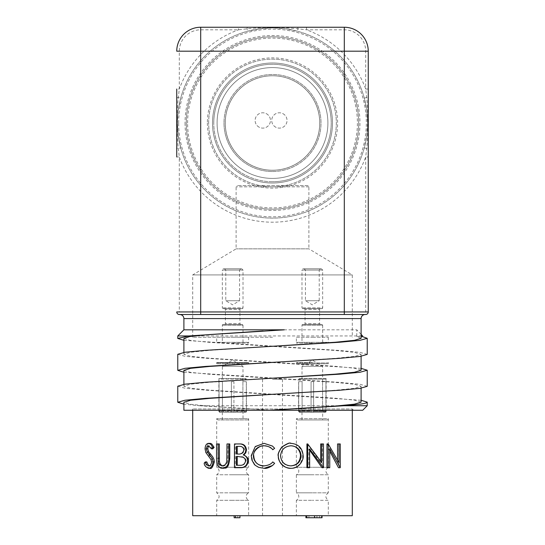<?xml version="1.0" encoding="UTF-8"?>
<svg xmlns="http://www.w3.org/2000/svg" width="545" height="545" viewBox="0 0 545 545"><rect width="100%" height="100%" fill="white"/><g stroke="black" fill="none" stroke-linecap="round" stroke-linejoin="round"><path stroke-width="0.41" stroke-dasharray="2.73 2.04" d="M361.103 356.28L361.103 354.4L354.652 356.389L336.224 358.256L275.559 362.221M361.103 370.232L354.359 368.195L335.155 366.288L209.839 358.215L190.641 356.307L183.897 354.27L190.525 352.254L209.423 350.367L271.281 346.354M361.103 338.316L356.764 336.667L361.103 336.667M183.897 329.82L356.764 329.82L356.764 336.667M284.32 329.82L263.106 330.965M183.897 338.438L190.641 340.475L209.852 342.383L335.155 350.455L354.359 352.363L361.103 354.4M361.103 388.197L361.103 386.316L354.536 388.319L335.822 390.206L274.428 394.199M361.103 402.149L354.359 400.112L335.148 398.204L209.845 390.131L190.641 388.224L183.897 386.187L190.641 384.15L209.845 382.243L272.5 378.21M183.897 370.362L190.648 372.392L209.859 374.299L335.168 382.372L354.366 384.28L361.103 386.316M367.228 354.4L360.02 352.37L339.481 350.455L183.897 340.325M177.772 335.952L362.595 335.952M367.228 386.316L360.02 384.28L339.487 382.372L183.897 372.242M177.772 354.27L184.987 356.301L205.533 358.215L361.103 368.352M367.228 405.739L199.511 405.739L183.897 404.158M177.772 386.18L184.953 388.217L205.472 390.131L361.103 400.268M319.765 123A47.265 47.265 0 0 1 248.867 163.936A47.265 47.265 0 0 1 248.867 82.07A47.265 47.265 0 0 1 319.765 123A47.265 47.265 0 0 0 248.867 82.07A47.265 47.265 0 0 0 248.867 163.936A47.265 47.265 0 0 0 319.765 123M327.906 123A55.406 55.406 0 0 0 244.794 75.019A55.406 55.406 0 0 0 244.794 170.987A55.406 55.406 0 0 0 327.906 123A55.406 55.406 0 0 1 244.794 170.987A55.406 55.406 0 0 1 244.794 75.019A55.406 55.406 0 0 1 327.906 123M272.5 170.251A47.252 47.252 0 0 0 313.416 99.374A47.252 47.252 0 0 0 231.584 99.374A47.252 47.252 0 0 0 272.5 170.251A47.238 47.238 0 0 1 225.262 123A47.238 47.238 0 0 1 272.5 75.762A47.238 47.238 0 0 1 319.738 123A47.238 47.238 0 0 1 272.5 170.238A47.238 47.238 0 0 1 225.262 123A47.238 47.238 0 0 1 272.5 75.762A47.238 47.238 0 0 1 319.738 123A47.238 47.238 0 0 1 272.5 170.238A47.238 47.238 0 0 0 319.738 123A47.238 47.238 0 0 0 272.5 75.762A47.238 47.238 0 0 0 225.262 123A47.238 47.238 0 0 0 272.5 170.238A47.238 47.238 0 0 1 225.262 123A47.238 47.238 0 0 1 272.5 75.762A47.238 47.238 0 0 1 319.738 123A47.238 47.238 0 0 1 272.5 170.238A47.238 47.238 0 0 1 225.262 123A47.238 47.238 0 0 1 272.5 75.762A47.238 47.238 0 0 0 225.262 123A47.238 47.238 0 0 0 272.5 170.238A47.238 47.238 0 0 0 319.738 123A47.238 47.238 0 0 0 272.5 75.762A47.238 47.238 0 0 1 319.738 123A47.238 47.238 0 0 1 272.5 170.238A47.238 47.238 0 0 1 225.262 123A47.238 47.238 0 0 1 272.5 75.762A47.238 47.238 0 0 1 319.738 123A47.238 47.238 0 0 1 272.5 170.238M284.797 115.036A7.657 7.657 0 0 0 273.965 115.036A7.657 7.657 0 0 0 273.965 125.868A7.657 7.657 0 0 0 284.797 125.868A7.657 7.657 0 0 0 284.797 115.036M268.201 115.036A7.657 7.657 0 0 0 257.363 115.036A7.657 7.657 0 0 0 257.363 125.868A7.657 7.657 0 0 0 268.201 125.868A7.657 7.657 0 0 0 268.201 115.036M257.363 125.868A7.657 7.657 0 0 0 270.184 122.434A7.657 7.657 0 0 0 260.796 113.053A7.657 7.657 0 0 0 257.363 125.868M273.965 125.868A7.657 7.657 0 0 0 286.779 122.434A7.657 7.657 0 0 0 277.398 113.053A7.657 7.657 0 0 0 273.965 125.868M325.351 412.299L299.307 412.299L325.351 412.299A0.763 0.763 0 0 0 326.121 411.53L326.121 378.516L298.544 378.516L326.121 378.516L326.019 379.102L298.646 379.102L326.019 379.102L326.019 381.657M313.607 412.299L324.677 412.299L313.607 412.299L324.37 412.299L313.607 412.299L313.607 410.508L313.607 412.299M299.988 412.299L311.059 412.299L299.988 412.299L298.708 411.019L299.988 412.299M322.674 412.299L301.991 412.299L322.674 412.299L322.674 419.957L301.991 419.957L322.674 419.957M328.288 515.706L312.333 515.706L328.288 515.706L328.288 500.29L312.333 500.29L328.288 500.29C325.113 497.803 325.113 495.31 328.288 492.823L312.333 492.823L328.288 492.823L328.288 474.756L312.333 474.756L328.288 474.756C325.113 472.27 325.113 469.776 328.288 467.29L312.333 467.29L328.288 467.29L328.288 418.683L296.371 418.683L328.288 418.683A1.274 1.274 0 0 1 327.014 419.957L297.652 419.957L327.014 419.957M301.991 412.299L301.991 419.957M297.652 419.957L296.371 418.683L296.371 467.29L312.333 467.29L296.371 467.29A4.088 4.088 0 0 1 296.371 474.756L312.333 474.756L296.371 474.756L296.371 492.823L312.333 492.823L296.371 492.823A4.088 4.088 0 0 1 296.371 500.29L312.333 500.29L296.371 500.29L296.371 515.706L312.333 515.706L296.371 515.706M344.311 29.805L344.311 27.25L238.526 27.25L238.526 29.805A99.197 99.197 0 0 0 179.305 89.026L176.75 89.026L176.75 156.98L179.305 156.98L178.317 148.499C176.546 131.495 176.546 114.498 178.317 97.501L179.305 89.026L179.305 51.189A21.384 21.384 0 0 1 200.689 29.805L238.526 29.805L247.001 28.824C264.005 27.046 281.002 27.046 297.999 28.824L306.474 29.805L344.311 29.805A21.384 21.384 0 0 1 365.695 51.189L365.695 89.026L368.25 89.026L368.25 51.189L365.695 51.189M238.526 27.25L200.689 27.25A23.939 23.939 0 0 0 176.75 51.189L179.305 51.189M306.474 27.25L306.474 29.805A99.197 99.197 0 0 1 365.695 89.026L366.683 97.501C368.454 114.505 368.454 131.502 366.683 148.499L365.695 156.98L365.695 311.951L179.305 311.951L179.305 314.506A2.555 2.555 0 0 1 176.75 311.951L179.305 311.951L179.305 156.98A99.197 99.197 0 0 0 365.695 156.98L368.25 156.98L368.25 89.026M179.305 314.506L365.695 314.506A2.555 2.555 0 0 0 368.25 311.951L368.25 156.98M180.695 147.858L178.215 135.528L177.391 123.061L178.215 110.458L180.695 98.148A95.109 95.109 0 0 1 247.648 31.194L259.917 28.721L272.391 27.89L285.015 28.715L297.352 31.194A95.109 95.109 0 0 1 364.305 98.148L366.785 110.472L367.609 122.938L366.785 135.542L364.305 147.858A95.109 95.109 0 0 1 180.695 147.858L178.317 148.499L176.75 148.233M176.75 97.766L178.317 97.501L180.695 98.148M247.267 27.25L247.001 28.824L247.648 31.194M364.305 147.858L366.683 148.499L368.25 148.233M297.734 27.25L297.999 28.824L297.352 31.194M364.305 98.148L366.683 97.501L368.25 97.766M208.667 123A63.833 63.833 0 0 1 272.5 59.167A63.833 63.833 0 0 1 336.333 123A63.833 63.833 0 0 1 272.5 186.833A63.833 63.833 0 0 1 208.667 123A63.833 63.833 0 0 1 272.5 59.167A63.833 63.833 0 0 1 336.333 123A63.833 63.833 0 0 1 272.5 186.833A63.833 63.833 0 0 1 208.667 123A63.833 63.833 0 0 1 272.5 59.167A63.833 63.833 0 0 1 336.333 123A63.833 63.833 0 0 1 272.5 186.833A63.833 63.833 0 0 1 208.667 123M212.496 123A60.005 60.005 0 0 1 272.5 62.995A60.005 60.005 0 0 1 332.505 123A60.005 60.005 0 0 1 272.5 183.004A60.005 60.005 0 0 1 212.496 123A60.005 60.005 0 0 0 272.5 183.004A60.005 60.005 0 0 0 332.505 123A60.005 60.005 0 0 0 272.5 62.995A60.005 60.005 0 0 0 212.496 123A60.005 60.005 0 0 1 272.5 62.995A60.005 60.005 0 0 1 332.505 123A60.005 60.005 0 0 1 272.5 183.004A60.005 60.005 0 0 1 212.496 123A60.005 60.005 0 0 0 272.5 183.004A60.005 60.005 0 0 0 332.505 123A60.005 60.005 0 0 0 272.5 62.995A60.005 60.005 0 0 0 212.496 123A60.005 60.005 0 0 0 272.5 183.004A60.005 60.005 0 0 0 332.505 123A60.005 60.005 0 0 0 272.5 62.995A60.005 60.005 0 0 0 212.496 123A60.005 60.005 0 0 0 272.5 183.004A60.005 60.005 0 0 0 332.505 123A60.005 60.005 0 0 1 272.5 183.004A60.005 60.005 0 0 1 212.496 123A60.005 60.005 0 0 1 272.5 62.995A60.005 60.005 0 0 1 332.505 123A60.005 60.005 0 0 0 272.5 62.995A60.005 60.005 0 0 0 212.496 123M361.103 334.385L356.764 329.82M344.311 314.506L200.689 314.506M270.02 410.256L272.493 410.126M199.511 405.739L272.5 410.256L209.832 406.216L190.641 404.301L183.897 402.271M362.718 410.256L183.897 410.256M353.569 410.256L191.431 410.256L353.569 410.256L352.295 408.975L192.705 408.975L352.295 408.975L352.295 410.256M186.322 123A86.178 86.178 0 0 1 272.5 36.828A86.178 86.178 0 0 1 358.678 123A86.178 86.178 0 0 1 272.5 209.178A86.178 86.178 0 0 1 186.322 123A86.178 86.178 0 0 0 272.5 209.178A86.178 86.178 0 0 0 358.678 123A86.178 86.178 0 0 0 272.5 36.828A86.178 86.178 0 0 0 186.322 123A86.178 86.178 0 0 1 272.5 36.828A86.178 86.178 0 0 1 358.678 123A86.178 86.178 0 0 0 272.5 36.828A86.178 86.178 0 0 0 186.322 123A86.178 86.178 0 0 0 272.5 209.178A86.178 86.178 0 0 0 358.678 123A86.178 86.178 0 0 1 272.5 209.178A86.178 86.178 0 0 1 186.322 123M191.431 410.256A1.274 1.274 0 0 0 192.705 408.975L192.705 410.256M177.391 123A95.109 95.109 0 0 0 272.5 218.116A95.109 95.109 0 0 0 367.609 123A95.109 95.109 0 0 0 272.5 27.89A95.109 95.109 0 0 0 177.391 123A95.109 95.109 0 0 0 272.5 218.116A95.109 95.109 0 0 0 367.609 123A95.109 95.109 0 0 0 272.5 27.89A95.109 95.109 0 0 0 177.391 123M314.451 517.75L306.815 517.75L319.602 517.75L314.451 517.75L314.451 515.706L305.902 515.706L315.112 515.706L315.112 517.75M322.041 515.706L322.041 517.75L305.902 517.75M310.984 517.75L321.734 517.75L310.984 517.75L310.984 515.706M315.112 515.706L319.602 515.706L319.602 517.75M319.602 515.706L314.451 515.706M308.947 515.706L308.947 517.75M239.936 515.706L234.152 515.706L239.936 515.706L239.936 517.75L234.152 517.75M237.804 515.706L237.804 517.75L237.804 515.706M272.5 379.361L282.46 379.361L272.5 379.361M329.752 451.178L328.499 449.06L328.499 467.705L329.752 467.705M328.499 449.06L329.752 449.06M326.966 467.705L328.499 467.705M326.966 443.957L328.519 443.957M327.286 443.957L337.566 462.651L339.024 462.651M337.566 462.651L337.566 459.776M337.566 443.957L340.257 443.957M338.779 443.957L338.779 467.705L340.257 467.705M309.649 450.15L308.831 449.06L308.831 467.705L309.649 467.705M308.831 449.06L309.649 449.06M306.924 467.705L308.831 467.705M306.924 443.957L308.102 443.957M307.326 443.957L320.678 462.651L321.754 462.651M320.678 462.651L320.678 461.077M320.678 443.957L323.478 443.957M322.361 443.957L322.361 467.705L323.478 467.705M321.979 467.705L322.361 467.705M290.73 445.79L290.533 445.783C284.388 446.335 281.002 449.714 280.375 455.927C281.404 462.596 284.79 465.914 290.533 465.88L290.757 465.873M290.533 445.783L290.935 445.783M290.533 465.88L290.935 465.88M290.43 443.351C298.987 442.765 304.11 454.257 302.468 455.824C301.896 463.454 297.945 467.617 290.614 468.312M303.136 455.824L302.468 455.824M274.646 448.317L274.598 448.317A126.529 1.124 142.6 0 1 272.738 449.741C268.801 446.444 265.933 445.122 264.121 445.783L264.005 445.79M272.5 446.096L274.598 448.317M251.238 455.695L251.708 455.695L255.319 446.839L264.257 443.351M254.229 464.163L254.631 464.163L252.403 460.212L251.708 455.695M264.284 468.312L258.957 467.344C255.871 465.553 254.426 464.49 254.631 464.163M274.646 463.332L272.5 465.532M264.087 465.88L264.271 465.88C268.467 465.403 271.287 464.081 272.738 461.922A125.595 1.11 37.1 0 1 274.598 463.332M238.492 454.005L237.729 454.005L238.492 454.005C241.728 454.428 243.717 453.058 244.467 449.884C245.012 448.14 243.458 446.975 239.82 446.396L239.091 446.396L239.82 446.396M239.95 465.267L239.221 465.267L239.95 465.267C245.032 464.94 242.212 465.014 244.017 464.565L246.183 460.961C246.177 459.135 244.964 457.718 242.545 456.724L237.715 456.438M241.878 456.724L242.545 456.724M236.414 456.438L237.204 456.438M236.414 465.267L237.204 465.267M245.591 460.961L246.183 460.961M243.84 449.884L244.467 449.884M236.414 446.396L237.204 446.396M236.414 454.005L237.204 454.005M234.473 443.957L239.466 443.957M234.473 467.705L235.304 467.705L235.304 443.957M235.304 467.705L241.101 467.705M216.549 443.957L219.342 443.957M216.862 463.305L218.082 463.305L217.775 443.957M223.736 468.312C220.882 468.291 219.001 466.622 218.082 463.305M226.993 443.957L229.772 443.957M226.788 461.874L227.79 461.874L227.987 443.957M222.544 465.88L224.336 465.805L225.984 465.014L227.79 461.874M223.082 465.832L223.641 465.88M204.191 463.121L205.69 463.121A108.475 46.318 -18.5 0 1 206.807 461.922M209.907 468.312C207.148 467.045 205.744 465.321 205.69 463.121M208.449 445.783L209.157 445.919M212.829 448.828L209.852 445.783M205.056 448.889L206.535 448.889C207.039 444.863 208.197 443.017 209.995 443.351M205.826 452.507L207.291 452.507L206.535 448.889M210.983 459.524L212.332 459.524L207.291 452.507M211.555 461.853L212.891 461.853L212.332 459.524M208.503 465.88L209.907 465.88C211.651 465.777 212.652 464.435 212.891 461.853M209.26 465.75L209.907 465.88M352.295 515.706L192.705 515.706M272.5 515.706L282.46 515.706L272.5 515.706M232.667 515.706L248.629 515.706L232.667 515.706M247.348 419.957L217.986 419.957L247.348 419.957A1.274 1.274 0 0 0 248.629 418.683L216.712 418.683L248.629 418.683L248.629 467.29L216.712 467.29L248.629 467.29A4.088 4.088 0 0 0 248.629 474.756L232.667 474.756L248.629 474.756L248.629 492.823L232.667 492.823L248.629 492.823A4.088 4.088 0 0 0 248.629 500.29L232.667 500.29L248.629 500.29L248.629 515.706M232.667 492.823L216.712 492.823L232.667 492.823M232.667 474.756L216.712 474.756L232.667 474.756M232.667 500.29L216.712 500.29L232.667 500.29M246.292 381.657L242.907 381.657L246.292 381.657L246.292 411.019L245.012 412.299L242.907 410.508L245.012 412.299L246.292 411.019L233.941 411.019L233.941 412.299L233.941 410.508L233.941 412.299L233.941 411.019L246.292 411.019L246.292 381.657M242.907 381.657L242.907 410.508L233.941 410.508L242.907 410.508L242.907 381.657M231.393 381.657L233.941 381.657L231.393 381.657L231.393 412.299L231.393 411.019L219.042 411.019L220.323 412.299L222.428 410.508L220.323 412.299L219.042 411.019L231.393 411.019L231.393 381.657L231.393 412.299L231.393 410.508L222.428 410.508L231.393 410.508L231.393 381.657L233.941 381.657L233.941 411.019L233.941 381.657L231.393 381.657M219.042 381.657L222.428 381.657L219.042 381.657L219.042 411.019L219.042 381.657M222.428 381.657L222.428 410.508L222.428 381.657M245.012 412.299L233.941 412.299L245.012 412.299M231.393 412.299L220.323 412.299L231.393 412.299M218.981 381.657L218.981 379.102L246.354 379.102L218.981 379.102L218.879 378.516L246.456 378.516L218.879 378.516L218.879 411.53L246.456 411.53L246.354 381.657M242.981 381.657L242.981 366.335L232.667 360.136L222.353 366.335L242.981 366.335L222.353 366.335L222.353 381.657M243.009 419.957L222.326 419.957L243.009 419.957L243.009 412.299L222.326 412.299L243.009 412.299M222.326 412.299L222.326 419.957M245.693 412.299A0.763 0.763 0 0 0 246.456 411.53L218.879 411.53L219.649 412.299L245.693 412.299L219.649 412.299M325.958 381.657L322.572 381.657L325.958 381.657L325.958 411.019L324.677 412.299L325.958 411.019L313.607 411.019L325.958 411.019L325.958 381.657M324.37 412.299L322.572 410.508L324.37 412.299M322.572 381.657L322.572 410.508L313.607 410.508L322.572 410.508L322.572 381.657M311.059 381.657L313.607 381.657L311.059 381.657L311.059 412.299L311.059 411.019L298.708 411.019L311.059 411.019L311.059 381.657L311.059 412.299L311.059 410.508L302.094 410.508L300.295 412.299L302.094 410.508L311.059 410.508L311.059 381.657L313.607 381.657L313.607 411.019L313.607 381.657L311.059 381.657M298.708 381.657L302.094 381.657L298.708 381.657L298.708 411.019L298.708 381.657M302.094 381.657L302.094 410.508L302.094 381.657M298.646 381.657L298.544 411.53L326.121 411.53L298.544 411.53L299.307 412.299M322.647 381.657L322.647 366.335L312.333 360.136L302.019 366.335L322.647 366.335L302.019 366.335L302.019 381.657M248.629 363.781L216.712 363.781L248.629 363.781A1.274 1.274 0 0 0 248.322 362.956L217.012 362.956L248.322 362.956A1.274 1.274 0 0 0 248.629 362.554L216.712 362.554L248.629 362.554L248.629 363.719M301.991 342.335L322.674 342.335L301.991 342.335L301.991 325.229A0.763 0.763 0 0 1 302.754 324.459L321.904 324.459L302.754 324.459M304.287 324.459A0.763 0.763 0 0 0 305.057 323.696L305.057 309.397L319.608 309.397L305.057 309.397L304.287 308.627L320.378 308.627A0.763 0.763 0 0 0 319.608 309.397L319.608 323.696L305.057 323.696L319.608 323.696L320.378 324.459L304.287 324.459L320.378 324.459M320.378 308.627L304.287 308.627M302.754 308.627L301.991 307.864L301.991 270.075L322.674 270.075L322.674 307.864L301.991 307.864L322.674 307.864A0.763 0.763 0 0 1 321.904 308.627L302.754 308.627L321.904 308.627M304.165 268.801L305.438 270.075L305.438 300.717L312.333 304.859L319.227 300.717L305.438 300.717L319.227 300.717L319.227 270.075L305.438 270.075L319.227 270.075L320.501 268.801L304.165 268.801L320.501 268.801M312.333 343.057L296.371 343.057L312.333 343.057M296.371 337.226L312.333 337.226L296.371 337.226L296.371 343.057A1.274 1.274 0 0 1 297.522 342.335L327.143 342.335L297.522 342.335M321.4 268.801L322.674 270.075L301.991 270.075A1.274 1.274 0 0 1 303.265 268.801L321.4 268.801L303.265 268.801M312.333 337.226L328.288 337.226L312.333 337.226M222.326 342.335L243.009 342.335L222.326 342.335L222.326 325.229A0.763 0.763 0 0 1 223.096 324.459L242.246 324.459L223.096 324.459M224.622 324.459A0.763 0.763 0 0 0 225.392 323.696L225.392 309.397L239.943 309.397L225.392 309.397L224.622 308.627L240.713 308.627A0.763 0.763 0 0 0 239.943 309.397L239.943 323.696L225.392 323.696L239.943 323.696L240.713 324.459L224.622 324.459L240.713 324.459M240.713 308.627L224.622 308.627M223.096 308.627L222.326 307.864L222.326 270.075L243.009 270.075L243.009 307.864L222.326 307.864L243.009 307.864A0.763 0.763 0 0 1 242.246 308.627L223.096 308.627L242.246 308.627M224.499 268.801L225.773 270.075L225.773 300.717L232.667 304.859L239.562 300.717L225.773 300.717L239.562 300.717L239.562 270.075L225.773 270.075L239.562 270.075L240.835 268.801L224.499 268.801L240.835 268.801M232.667 343.057L248.629 343.057L232.667 343.057M216.712 337.226L232.667 337.226L216.712 337.226L216.712 343.057A1.274 1.274 0 0 1 217.857 342.335L247.478 342.335L217.857 342.335M241.735 268.801L243.009 270.075L222.326 270.075A1.274 1.274 0 0 1 223.6 268.801L241.735 268.801L223.6 268.801M232.667 337.226L248.629 337.226L232.667 337.226M272.5 337.226L192.705 337.226L272.5 337.226M307.612 185.559L237.388 185.559L307.612 185.559A1.274 1.274 0 0 1 308.886 186.833L308.886 248.847L236.114 248.847L308.886 248.847L352.295 274.925L192.705 274.925L352.295 274.925L352.295 337.226M312.333 362.554L296.371 362.554L312.333 362.554M328.288 362.554A1.274 1.274 0 0 1 327.988 362.956L296.678 362.956L327.988 362.956A1.274 1.274 0 0 1 328.288 363.781L296.371 363.781L328.288 363.781L328.288 362.554M183.897 318.587L361.103 318.587M200.689 27.25L200.689 29.805M368.25 311.951L365.695 311.951L365.695 314.506M213.769 123A58.731 58.731 0 0 1 272.5 64.276A58.731 58.731 0 0 1 331.231 123A58.731 58.731 0 0 1 272.5 181.73A58.731 58.731 0 0 1 213.769 123M223.988 123A48.512 48.512 0 0 0 272.5 171.512A48.512 48.512 0 0 0 321.012 123A48.512 48.512 0 0 0 272.5 74.488A48.512 48.512 0 0 0 223.988 123M272.5 181.73A58.731 58.731 0 0 1 213.769 123A58.731 58.731 0 0 1 272.5 64.276A58.731 58.731 0 0 1 331.231 123A58.731 58.731 0 0 1 272.5 181.73A58.731 58.731 0 0 0 331.231 123A58.731 58.731 0 0 0 272.5 64.276A58.731 58.731 0 0 0 213.769 123A58.731 58.731 0 0 0 272.5 181.73M272.5 171.512A48.512 48.512 0 0 0 321.012 123A48.512 48.512 0 0 0 272.5 74.488A48.512 48.512 0 0 0 223.988 123A48.512 48.512 0 0 0 272.5 171.512A48.512 48.512 0 0 1 223.988 123A48.512 48.512 0 0 1 272.5 74.488A48.512 48.512 0 0 1 321.012 123A48.512 48.512 0 0 1 272.5 171.512M187.603 123A84.897 84.897 0 0 1 272.5 38.102A84.897 84.897 0 0 1 357.397 123A84.897 84.897 0 0 1 272.5 207.897A84.897 84.897 0 0 1 187.603 123M207.386 123A65.114 65.114 0 0 0 272.5 188.114A65.114 65.114 0 0 0 337.614 123A65.114 65.114 0 0 0 272.5 57.893A65.114 65.114 0 0 0 207.386 123M178.665 123A93.835 93.835 0 0 1 272.5 29.164A93.835 93.835 0 0 1 366.335 123A93.835 93.835 0 0 1 272.5 216.835A93.835 93.835 0 0 1 178.665 123M185.048 123A87.452 87.452 0 0 0 272.5 210.452A87.452 87.452 0 0 0 359.952 123A87.452 87.452 0 0 0 272.5 35.548A87.452 87.452 0 0 0 185.048 123M316.931 515.706L316.931 517.75M216.549 458.297L217.775 458.297M226.993 458.188L227.987 458.188M208.197 455.736L209.607 455.736M322.674 342.335L322.674 325.229L301.991 325.229L322.674 325.229L321.904 324.459M243.009 342.335L243.009 325.229L222.326 325.229L243.009 325.229L242.246 324.459M308.886 186.833L236.114 186.833L308.886 186.833M183.897 352.397L183.897 354.27M183.897 384.307L183.897 386.187M178.215 135.507L177.391 123.061M259.992 28.715L272.439 27.89M366.785 110.492L367.609 122.938M217.986 419.957L216.712 418.683L216.712 467.29C219.887 469.776 219.887 472.27 216.712 474.756L216.712 492.823C219.887 495.31 219.887 497.803 216.712 500.29L216.712 515.706M262.54 379.361L262.54 515.706M282.46 379.361L282.46 515.706M216.712 362.554L216.712 363.781L216.712 362.554M328.288 337.226L328.288 343.057L327.143 342.335M248.629 337.226L248.629 343.057L247.478 342.335M192.705 337.226L192.705 274.925L236.114 248.847L236.114 186.833L237.388 185.559M296.371 362.554L296.371 363.781L296.371 362.554"/><path stroke-width="0.82" d="M183.897 404.158L177.772 402.271L184.98 400.241L205.52 398.334L339.487 390.261L360.02 388.353L367.228 386.316L367.228 370.232L360.027 372.262L339.508 374.17L272.5 378.203L335.155 374.17L354.359 372.262L361.103 370.232L361.103 356.28M271.281 346.354L335.161 342.26L354.359 340.346L361.103 338.316L361.103 318.587A4.088 4.088 0 0 1 365.184 314.506M183.897 340.325L177.772 338.445L188.788 335.952L284.32 329.82L183.897 329.82L177.772 335.952L177.772 338.425M263.106 330.965L206.582 334.766L189.762 336.538L183.897 338.438M272.5 410.126L343.922 405.739L367.228 405.739L362.718 410.256L270.02 410.256L335.168 406.086L354.366 404.179L361.103 402.149L361.103 388.197M275.559 362.221L209.839 366.41L190.634 368.325L183.897 370.362L183.897 384.307M367.228 354.4L367.228 338.316L360.007 340.339L339.467 342.26L205.526 350.326L184.987 352.247L177.772 354.27L177.772 370.355L184.98 368.325L205.52 366.417L339.501 358.344L360.02 356.437L367.228 354.4M188.788 335.952L177.772 335.952M361.103 336.667L362.595 336.667L362.595 335.952L361.103 334.385M362.595 336.667L367.228 338.316M183.897 372.242L177.772 370.355M361.103 368.352L367.228 370.232M367.228 405.739L367.228 402.149C366.962 403.429 359.196 404.622 343.922 405.739M272.5 378.203L205.547 382.243L185.007 384.157L177.772 386.18M361.103 400.268L367.228 402.149M176.75 156.98L176.75 89.026M179.305 314.506A2.555 2.555 0 0 1 176.75 311.951L368.25 311.951A2.555 2.555 0 0 1 365.695 314.506L179.305 314.506A2.555 2.555 0 0 1 176.75 311.951M365.695 314.506A2.555 2.555 0 0 0 368.25 311.951L368.25 51.189A23.939 23.939 0 0 0 344.311 27.25L344.311 51.189L200.689 51.189L200.689 314.506L344.311 314.506L344.311 51.189L368.25 51.189A23.939 23.939 0 0 0 344.311 27.25L200.689 27.25A23.939 23.939 0 0 0 176.75 51.189L200.689 51.189L200.689 27.25M274.428 394.199L209.866 398.327L190.655 400.234L183.897 402.271L183.897 410.256L270.02 410.256M305.902 515.706L305.902 517.75L322.041 517.75L322.041 515.706M321.734 515.706L321.734 517.75M314.56 515.706L314.56 517.75M306.815 515.706L306.815 517.75M234.152 515.706L234.152 517.75L239.936 517.75L239.936 515.706M235.542 515.706L235.542 517.75M328.185 467.705L329.752 467.705L329.752 449.06L340.257 467.705L340.257 443.957L339.024 443.957L339.024 462.651L328.185 443.957L328.185 467.705L326.966 467.705L326.966 443.957L328.185 443.957M337.566 459.776L337.566 443.957L339.024 443.957M329.752 451.178L338.506 467.705L339.985 467.705M307.693 467.705L309.649 467.705L309.649 449.06L323.478 467.705L323.478 443.957L321.754 443.957L321.754 462.651L307.693 443.957L307.693 467.705L306.924 467.705L306.924 443.957L307.693 443.957M320.678 461.077L320.678 443.957L321.754 443.957M309.649 450.15L321.979 467.705L323.09 467.705M290.533 465.88C296.644 465.41 299.954 462.058 300.479 455.818C300.608 452.677 298.04 445.674 290.533 445.783M290.935 445.783C284.654 446.335 281.193 449.714 280.552 455.927C281.234 462.078 284.694 465.396 290.935 465.88C297.182 465.41 300.574 462.058 301.106 455.818C300.52 449.625 297.134 446.28 290.935 445.783M300.479 455.818L301.106 455.818M278.379 455.933C277.78 454.278 278.979 451.315 281.976 447.05C287.358 443.61 290.308 442.37 290.832 443.351C298.442 443.957 302.543 448.119 303.136 455.824C304.09 457.248 300.84 468.516 291.023 468.312C284.919 468.966 277.494 461.813 278.379 455.933L278.25 455.933C277.562 454.53 278.733 451.573 281.772 447.05C286.997 443.616 289.885 442.383 290.43 443.351L290.832 443.351M291.023 468.312L290.614 468.312C283.127 467.658 279.006 463.529 278.25 455.933M264.073 443.351L255.271 446.525L251.238 455.695L251.953 460.212L254.229 464.163C254.025 464.49 255.496 465.553 258.657 467.344L264.1 468.312L272.5 465.532L274.646 463.332A126.386 1.104 36.5 0 0 272.745 461.922L272.738 461.922C271.26 464.088 268.372 465.403 264.087 465.88C263.514 466.384 253.97 465.403 253.35 455.852C253.963 449.584 257.492 446.226 263.937 445.783C268.303 446.103 271.24 447.425 272.745 449.741L272.507 449.468L272.745 449.741A127.292 1.117 143.2 0 0 274.646 448.317L272.5 446.096L264.073 443.351L272.452 446.062M264.1 468.312L264.284 468.312C266.164 468.707 268.903 467.78 272.5 465.532M253.35 455.852L253.772 455.852C254.168 462.221 257.669 465.566 264.271 465.88M264.121 445.783C259.788 444.883 252.219 451.73 253.772 455.852M237.204 446.396L239.091 446.396C241.789 446.151 243.37 447.316 243.84 449.884C243.07 453.058 241.033 454.428 237.729 454.005L237.204 454.005L237.204 446.396M237.204 456.438L243.268 457.241L244.95 458.754L245.591 460.961C244.78 464.245 242.654 465.682 239.221 465.267L237.204 465.267L237.204 456.438M239.221 465.267L236.414 465.267L236.414 456.438L237.715 456.438M237.729 454.005L236.414 454.005L236.414 446.396L239.091 446.396M240.4 467.705L234.473 467.705L234.473 443.957L238.724 443.957C242.893 443.691 245.277 445.647 245.884 449.843L245.223 452.745L243.247 454.891C246.054 455.886 247.519 457.909 247.662 460.961C247.11 465.341 244.691 467.59 240.4 467.705L241.101 467.705C245.298 467.59 247.668 465.341 248.2 460.961L247.662 460.961M238.724 443.957L239.466 443.957C243.54 443.691 245.877 445.647 246.469 449.843L245.815 452.745L243.894 454.891C247.553 457.248 248.99 459.272 248.2 460.961M243.247 454.891L243.894 454.891M245.884 449.843L246.469 449.843M216.549 458.297L216.549 443.957L218.15 443.957L218.225 461.343C218.361 463.918 219.805 465.43 222.544 465.88L225.228 464.769L226.788 461.874L226.993 443.957L228.818 443.957L228.818 458.297C229.152 464.061 227.095 467.399 222.639 468.312C219.73 468.291 217.802 466.622 216.862 463.305L216.549 458.297M218.15 443.957L219.342 443.957L219.41 461.343C219.839 464.251 221.25 465.764 223.641 465.88M222.639 468.312L223.736 468.312C224.431 467.235 228.355 471.289 229.772 458.297L229.772 443.957L228.818 443.957M218.225 461.343L219.41 461.343M208.503 468.312C205.683 467.038 204.246 465.314 204.191 463.121A109.634 46.052 -18.1 0 1 205.336 461.922L206.575 464.619L208.503 465.88C210.261 465.812 211.283 464.469 211.555 461.853L210.983 459.524L205.826 452.507L205.056 448.889C205.227 445.415 206.405 443.569 208.599 443.351L210.861 444.379L212.816 447.37A126.426 55.706 153.5 0 0 211.487 448.828L208.449 445.783L206.957 446.559L206.303 448.794L207.25 451.859L212.264 458.44L213.027 461.887C212.639 465.866 211.133 468.005 208.503 468.312L209.907 468.312C211.303 469.279 212.782 467.133 214.328 461.887L213.027 461.887M205.336 461.922L206.807 461.922C208.231 465.178 209.266 466.5 209.907 465.88M209.26 454.223L210.649 454.223L212.822 457.023L213.974 459.496L214.328 461.887M207.25 451.859L208.68 451.859L210.649 454.223M206.303 448.794L207.754 448.794L208.68 451.859M209.157 445.919L208.115 447.023L207.754 448.794M211.487 448.828L212.829 448.828A125.643 56.149 153 0 1 214.124 447.37L212.816 447.37M208.599 443.351L210.554 443.405L211.801 444.018L214.124 447.37M192.705 410.256L192.705 515.706L352.295 515.706L352.295 410.256M361.103 318.587L183.897 318.587L183.897 329.82M228.818 458.297L229.772 458.297M218.15 458.188L219.342 458.188M183.897 338.465L183.897 352.397M177.772 386.187L177.772 402.237M183.897 318.587C183.679 316.127 182.316 314.765 179.816 314.506"/></g></svg>
